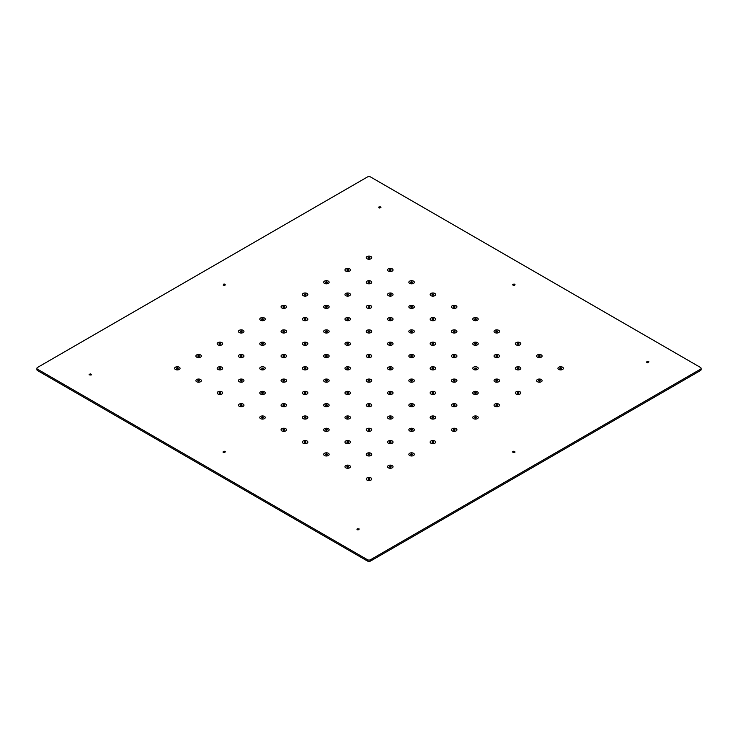 <?xml version="1.0" encoding="UTF-8"?>
<svg xmlns="http://www.w3.org/2000/svg" width="738" height="738" viewBox="0 0 738 738"><rect width="100%" height="100%" fill="white"/><g stroke="black" fill="none" stroke-linecap="round" stroke-linejoin="round"><path stroke-width="1.11" d="M349.637 367.21A2.74 1.577 0 0 0 346.196 367.007A2.74 1.577 0 0 0 345.153 368.908A2.74 1.577 0 0 0 345.485 369.249A2.74 1.577 0 0 0 345.771 369.443A2.74 1.577 0 0 0 350.246 368.908A2.74 1.577 0 0 0 349.923 367.404A2.74 1.577 0 0 0 349.637 367.21M370.937 379.507A2.74 1.577 0 0 0 367.496 379.304A2.74 1.577 0 0 0 366.454 381.205A2.74 1.577 0 0 0 366.777 381.546A2.74 1.577 0 0 0 367.063 381.74A2.74 1.577 0 0 0 371.546 381.205A2.74 1.577 0 0 0 371.223 379.701A2.74 1.577 0 0 0 370.937 379.507M328.345 354.913A2.74 1.577 0 0 0 324.904 354.71A2.74 1.577 0 0 0 323.862 356.62A2.74 1.577 0 0 0 324.185 356.961A2.74 1.577 0 0 0 324.471 357.155A2.74 1.577 0 0 0 328.954 356.62A2.74 1.577 0 0 0 328.631 355.107A2.74 1.577 0 0 0 328.345 354.913M392.229 391.804A2.74 1.577 0 0 0 388.797 391.601A2.74 1.577 0 0 0 387.754 393.502A2.74 1.577 0 0 0 388.077 393.843A2.74 1.577 0 0 0 388.363 394.037A2.74 1.577 0 0 0 392.847 393.502A2.74 1.577 0 0 0 392.515 391.998A2.74 1.577 0 0 0 392.229 391.804M307.045 342.616A2.74 1.577 0 0 0 303.604 342.414A2.74 1.577 0 0 0 302.562 344.323A2.74 1.577 0 0 0 302.884 344.664A2.74 1.577 0 0 0 303.17 344.858A2.74 1.577 0 0 0 307.654 344.323A2.74 1.577 0 0 0 307.331 342.81A2.74 1.577 0 0 0 307.045 342.616M413.529 404.101A2.74 1.577 0 0 0 410.088 403.898A2.74 1.577 0 0 0 409.046 405.799A2.74 1.577 0 0 0 409.369 406.14A2.74 1.577 0 0 0 409.655 406.334A2.74 1.577 0 0 0 414.138 405.799A2.74 1.577 0 0 0 413.815 404.295A2.74 1.577 0 0 0 413.529 404.101M285.744 330.329A2.74 1.577 0 0 0 282.313 330.117A2.74 1.577 0 0 0 281.27 332.026A2.74 1.577 0 0 0 281.593 332.368A2.74 1.577 0 0 0 281.879 332.561A2.74 1.577 0 0 0 286.353 332.026A2.74 1.577 0 0 0 286.03 330.523A2.74 1.577 0 0 0 285.744 330.329M434.83 416.398A2.74 1.577 0 0 0 431.389 416.195A2.74 1.577 0 0 0 430.346 418.095A2.74 1.577 0 0 0 430.669 418.437A2.74 1.577 0 0 0 430.955 418.63A2.74 1.577 0 0 0 435.438 418.095A2.74 1.577 0 0 0 435.116 416.592A2.74 1.577 0 0 0 434.83 416.398M264.453 318.032A2.74 1.577 0 0 0 261.012 317.829A2.74 1.577 0 0 0 259.97 319.729A2.74 1.577 0 0 0 260.293 320.071A2.74 1.577 0 0 0 260.579 320.264A2.74 1.577 0 0 0 265.062 319.729A2.74 1.577 0 0 0 264.739 318.226A2.74 1.577 0 0 0 264.453 318.032M456.121 428.686A2.74 1.577 0 0 0 452.68 428.483A2.74 1.577 0 0 0 451.647 430.392A2.74 1.577 0 0 0 451.97 430.734A2.74 1.577 0 0 0 452.256 430.927A2.74 1.577 0 0 0 456.73 430.392A2.74 1.577 0 0 0 456.407 428.879A2.74 1.577 0 0 0 456.121 428.686M370.937 354.913A2.74 1.577 0 0 0 367.496 354.71A2.74 1.577 0 0 0 366.454 356.62A2.74 1.577 0 0 0 366.777 356.961A2.74 1.577 0 0 0 367.063 357.155A2.74 1.577 0 0 0 371.546 356.62A2.74 1.577 0 0 0 371.223 355.107A2.74 1.577 0 0 0 370.937 354.913M392.229 367.21A2.74 1.577 0 0 0 388.797 367.007A2.74 1.577 0 0 0 387.754 368.908A2.74 1.577 0 0 0 388.077 369.249A2.74 1.577 0 0 0 388.363 369.443A2.74 1.577 0 0 0 392.847 368.908A2.74 1.577 0 0 0 392.515 367.404A2.74 1.577 0 0 0 392.229 367.21M328.345 379.507A2.74 1.577 0 0 0 324.904 379.304A2.74 1.577 0 0 0 323.862 381.205A2.74 1.577 0 0 0 324.185 381.546A2.74 1.577 0 0 0 324.471 381.74A2.74 1.577 0 0 0 328.954 381.205A2.74 1.577 0 0 0 328.631 379.701A2.74 1.577 0 0 0 328.345 379.507M392.229 342.616A2.74 1.577 0 0 0 388.797 342.414A2.74 1.577 0 0 0 387.754 344.323A2.74 1.577 0 0 0 388.077 344.664A2.74 1.577 0 0 0 388.363 344.858A2.74 1.577 0 0 0 392.847 344.323A2.74 1.577 0 0 0 392.515 342.81A2.74 1.577 0 0 0 392.229 342.616M307.045 391.804A2.74 1.577 0 0 0 303.604 391.601A2.74 1.577 0 0 0 302.562 393.502A2.74 1.577 0 0 0 302.884 393.843A2.74 1.577 0 0 0 303.17 394.037A2.74 1.577 0 0 0 307.654 393.502A2.74 1.577 0 0 0 307.331 391.998A2.74 1.577 0 0 0 307.045 391.804M413.529 330.329A2.74 1.577 0 0 0 410.088 330.117A2.74 1.577 0 0 0 409.046 332.026A2.74 1.577 0 0 0 409.369 332.368A2.74 1.577 0 0 0 409.655 332.561A2.74 1.577 0 0 0 414.138 332.026A2.74 1.577 0 0 0 413.815 330.523A2.74 1.577 0 0 0 413.529 330.329M285.744 404.101A2.74 1.577 0 0 0 282.313 403.898A2.74 1.577 0 0 0 281.27 405.799A2.74 1.577 0 0 0 281.593 406.14A2.74 1.577 0 0 0 281.879 406.334A2.74 1.577 0 0 0 286.353 405.799A2.74 1.577 0 0 0 286.03 404.295A2.74 1.577 0 0 0 285.744 404.101M434.83 318.032A2.74 1.577 0 0 0 431.389 317.829A2.74 1.577 0 0 0 430.346 319.729A2.74 1.577 0 0 0 430.669 320.071A2.74 1.577 0 0 0 430.955 320.264A2.74 1.577 0 0 0 435.438 319.729A2.74 1.577 0 0 0 435.116 318.226A2.74 1.577 0 0 0 434.83 318.032M264.453 416.398A2.74 1.577 0 0 0 261.012 416.195A2.74 1.577 0 0 0 259.97 418.095A2.74 1.577 0 0 0 260.293 418.437A2.74 1.577 0 0 0 260.579 418.63A2.74 1.577 0 0 0 265.062 418.095A2.74 1.577 0 0 0 264.739 416.592A2.74 1.577 0 0 0 264.453 416.398M456.121 305.735A2.74 1.577 0 0 0 452.68 305.532A2.74 1.577 0 0 0 451.647 307.432A2.74 1.577 0 0 0 451.97 307.774A2.74 1.577 0 0 0 452.256 307.967A2.74 1.577 0 0 0 456.73 307.432A2.74 1.577 0 0 0 456.407 305.929A2.74 1.577 0 0 0 456.121 305.735M349.637 342.616A2.74 1.577 0 0 0 346.196 342.414A2.74 1.577 0 0 0 345.153 344.323A2.74 1.577 0 0 0 345.485 344.664A2.74 1.577 0 0 0 345.771 344.858A2.74 1.577 0 0 0 350.246 344.323A2.74 1.577 0 0 0 349.923 342.81A2.74 1.577 0 0 0 349.637 342.616M413.529 379.507A2.74 1.577 0 0 0 410.088 379.304A2.74 1.577 0 0 0 409.046 381.205A2.74 1.577 0 0 0 409.369 381.546A2.74 1.577 0 0 0 409.655 381.74A2.74 1.577 0 0 0 414.138 381.205A2.74 1.577 0 0 0 413.815 379.701A2.74 1.577 0 0 0 413.529 379.507M328.345 330.329A2.74 1.577 0 0 0 324.904 330.117A2.74 1.577 0 0 0 323.862 332.026A2.74 1.577 0 0 0 324.185 332.368A2.74 1.577 0 0 0 324.471 332.561A2.74 1.577 0 0 0 328.954 332.026A2.74 1.577 0 0 0 328.631 330.523A2.74 1.577 0 0 0 328.345 330.329M434.83 391.804A2.74 1.577 0 0 0 431.389 391.601A2.74 1.577 0 0 0 430.346 393.502A2.74 1.577 0 0 0 430.669 393.843A2.74 1.577 0 0 0 430.955 394.037A2.74 1.577 0 0 0 435.438 393.502A2.74 1.577 0 0 0 435.116 391.998A2.74 1.577 0 0 0 434.83 391.804M307.045 318.032A2.74 1.577 0 0 0 303.604 317.829A2.74 1.577 0 0 0 302.562 319.729A2.74 1.577 0 0 0 302.884 320.071A2.74 1.577 0 0 0 303.17 320.264A2.74 1.577 0 0 0 307.654 319.729A2.74 1.577 0 0 0 307.331 318.226A2.74 1.577 0 0 0 307.045 318.032M456.121 404.101A2.74 1.577 0 0 0 452.68 403.898A2.74 1.577 0 0 0 451.647 405.799A2.74 1.577 0 0 0 451.97 406.14A2.74 1.577 0 0 0 452.256 406.334A2.74 1.577 0 0 0 456.73 405.799A2.74 1.577 0 0 0 456.407 404.295A2.74 1.577 0 0 0 456.121 404.101M285.744 305.735A2.74 1.577 0 0 0 282.313 305.532A2.74 1.577 0 0 0 281.27 307.432A2.74 1.577 0 0 0 281.593 307.774A2.74 1.577 0 0 0 281.879 307.967A2.74 1.577 0 0 0 286.353 307.432A2.74 1.577 0 0 0 286.03 305.929A2.74 1.577 0 0 0 285.744 305.735M477.421 416.398A2.74 1.577 0 0 0 473.98 416.195A2.74 1.577 0 0 0 472.938 418.095A2.74 1.577 0 0 0 473.261 418.437A2.74 1.577 0 0 0 473.547 418.63A2.74 1.577 0 0 0 478.03 418.095A2.74 1.577 0 0 0 477.707 416.592A2.74 1.577 0 0 0 477.421 416.398M349.637 391.804A2.74 1.577 0 0 0 346.196 391.601A2.74 1.577 0 0 0 345.153 393.502A2.74 1.577 0 0 0 345.485 393.843A2.74 1.577 0 0 0 345.771 394.037A2.74 1.577 0 0 0 350.246 393.502A2.74 1.577 0 0 0 349.923 391.998A2.74 1.577 0 0 0 349.637 391.804M307.045 367.21A2.74 1.577 0 0 0 303.604 367.007A2.74 1.577 0 0 0 302.562 368.908A2.74 1.577 0 0 0 302.884 369.249A2.74 1.577 0 0 0 303.17 369.443A2.74 1.577 0 0 0 307.654 368.908A2.74 1.577 0 0 0 307.331 367.404A2.74 1.577 0 0 0 307.045 367.21M370.937 404.101A2.74 1.577 0 0 0 367.496 403.898A2.74 1.577 0 0 0 366.454 405.799A2.74 1.577 0 0 0 366.777 406.14A2.74 1.577 0 0 0 367.063 406.334A2.74 1.577 0 0 0 371.546 405.799A2.74 1.577 0 0 0 371.223 404.295A2.74 1.577 0 0 0 370.937 404.101M285.744 354.913A2.74 1.577 0 0 0 282.313 354.71A2.74 1.577 0 0 0 281.27 356.62A2.74 1.577 0 0 0 281.593 356.961A2.74 1.577 0 0 0 281.879 357.155A2.74 1.577 0 0 0 286.353 356.62A2.74 1.577 0 0 0 286.03 355.107A2.74 1.577 0 0 0 285.744 354.913M392.229 416.398A2.74 1.577 0 0 0 388.797 416.195A2.74 1.577 0 0 0 387.754 418.095A2.74 1.577 0 0 0 388.077 418.437A2.74 1.577 0 0 0 388.363 418.63A2.74 1.577 0 0 0 392.847 418.095A2.74 1.577 0 0 0 392.515 416.592A2.74 1.577 0 0 0 392.229 416.398M264.453 342.616A2.74 1.577 0 0 0 261.012 342.414A2.74 1.577 0 0 0 259.97 344.323A2.74 1.577 0 0 0 260.293 344.664A2.74 1.577 0 0 0 260.579 344.858A2.74 1.577 0 0 0 265.062 344.323A2.74 1.577 0 0 0 264.739 342.81A2.74 1.577 0 0 0 264.453 342.616M413.529 428.686A2.74 1.577 0 0 0 410.088 428.483A2.74 1.577 0 0 0 409.046 430.392A2.74 1.577 0 0 0 409.369 430.734A2.74 1.577 0 0 0 409.655 430.927A2.74 1.577 0 0 0 414.138 430.392A2.74 1.577 0 0 0 413.815 428.879A2.74 1.577 0 0 0 413.529 428.686M243.153 330.329A2.74 1.577 0 0 0 239.712 330.117A2.74 1.577 0 0 0 238.669 332.026A2.74 1.577 0 0 0 238.992 332.368A2.74 1.577 0 0 0 239.278 332.561A2.74 1.577 0 0 0 243.761 332.026A2.74 1.577 0 0 0 243.439 330.523A2.74 1.577 0 0 0 243.153 330.329M434.83 440.983A2.74 1.577 0 0 0 431.389 440.78A2.74 1.577 0 0 0 430.346 442.689A2.74 1.577 0 0 0 430.669 443.031A2.74 1.577 0 0 0 430.955 443.224A2.74 1.577 0 0 0 435.438 442.689A2.74 1.577 0 0 0 435.116 441.176A2.74 1.577 0 0 0 434.83 440.983M413.529 354.913A2.74 1.577 0 0 0 410.088 354.71A2.74 1.577 0 0 0 409.046 356.62A2.74 1.577 0 0 0 409.369 356.961A2.74 1.577 0 0 0 409.655 357.155A2.74 1.577 0 0 0 414.138 356.62A2.74 1.577 0 0 0 413.815 355.107A2.74 1.577 0 0 0 413.529 354.913M370.937 330.329A2.74 1.577 0 0 0 367.496 330.117A2.74 1.577 0 0 0 366.454 332.026A2.74 1.577 0 0 0 366.777 332.368A2.74 1.577 0 0 0 367.063 332.561A2.74 1.577 0 0 0 371.546 332.026A2.74 1.577 0 0 0 371.223 330.523A2.74 1.577 0 0 0 370.937 330.329M434.83 367.21A2.74 1.577 0 0 0 431.389 367.007A2.74 1.577 0 0 0 430.346 368.908A2.74 1.577 0 0 0 430.669 369.249A2.74 1.577 0 0 0 430.955 369.443A2.74 1.577 0 0 0 435.438 368.908A2.74 1.577 0 0 0 435.116 367.404A2.74 1.577 0 0 0 434.83 367.21M349.637 318.032A2.74 1.577 0 0 0 346.196 317.829A2.74 1.577 0 0 0 345.153 319.729A2.74 1.577 0 0 0 345.485 320.071A2.74 1.577 0 0 0 345.771 320.264A2.74 1.577 0 0 0 350.246 319.729A2.74 1.577 0 0 0 349.923 318.226A2.74 1.577 0 0 0 349.637 318.032M456.121 379.507A2.74 1.577 0 0 0 452.68 379.304A2.74 1.577 0 0 0 451.647 381.205A2.74 1.577 0 0 0 451.97 381.546A2.74 1.577 0 0 0 452.256 381.74A2.74 1.577 0 0 0 456.73 381.205A2.74 1.577 0 0 0 456.407 379.701A2.74 1.577 0 0 0 456.121 379.507M328.345 305.735A2.74 1.577 0 0 0 324.904 305.532A2.74 1.577 0 0 0 323.862 307.432A2.74 1.577 0 0 0 324.185 307.774A2.74 1.577 0 0 0 324.471 307.967A2.74 1.577 0 0 0 328.954 307.432A2.74 1.577 0 0 0 328.631 305.929A2.74 1.577 0 0 0 328.345 305.735M477.421 391.804A2.74 1.577 0 0 0 473.98 391.601A2.74 1.577 0 0 0 472.938 393.502A2.74 1.577 0 0 0 473.261 393.843A2.74 1.577 0 0 0 473.547 394.037A2.74 1.577 0 0 0 478.03 393.502A2.74 1.577 0 0 0 477.707 391.998A2.74 1.577 0 0 0 477.421 391.804M307.045 293.438A2.74 1.577 0 0 0 303.604 293.235A2.74 1.577 0 0 0 302.562 295.135A2.74 1.577 0 0 0 302.884 295.477A2.74 1.577 0 0 0 303.17 295.67A2.74 1.577 0 0 0 307.654 295.135A2.74 1.577 0 0 0 307.331 293.632A2.74 1.577 0 0 0 307.045 293.438M498.722 404.101A2.74 1.577 0 0 0 495.281 403.898A2.74 1.577 0 0 0 494.239 405.799A2.74 1.577 0 0 0 494.561 406.14A2.74 1.577 0 0 0 494.847 406.334A2.74 1.577 0 0 0 499.331 405.799A2.74 1.577 0 0 0 499.008 404.295A2.74 1.577 0 0 0 498.722 404.101M328.345 404.101A2.74 1.577 0 0 0 324.904 403.898A2.74 1.577 0 0 0 323.862 405.799A2.74 1.577 0 0 0 324.185 406.14A2.74 1.577 0 0 0 324.471 406.334A2.74 1.577 0 0 0 328.954 405.799A2.74 1.577 0 0 0 328.631 404.295A2.74 1.577 0 0 0 328.345 404.101M285.744 379.507A2.74 1.577 0 0 0 282.313 379.304A2.74 1.577 0 0 0 281.27 381.205A2.74 1.577 0 0 0 281.593 381.546A2.74 1.577 0 0 0 281.879 381.74A2.74 1.577 0 0 0 286.353 381.205A2.74 1.577 0 0 0 286.03 379.701A2.74 1.577 0 0 0 285.744 379.507M349.637 416.398A2.74 1.577 0 0 0 346.196 416.195A2.74 1.577 0 0 0 345.153 418.095A2.74 1.577 0 0 0 345.485 418.437A2.74 1.577 0 0 0 345.771 418.63A2.74 1.577 0 0 0 350.246 418.095A2.74 1.577 0 0 0 349.923 416.592A2.74 1.577 0 0 0 349.637 416.398M264.453 367.21A2.74 1.577 0 0 0 261.012 367.007A2.74 1.577 0 0 0 259.97 368.908A2.74 1.577 0 0 0 260.293 369.249A2.74 1.577 0 0 0 260.579 369.443A2.74 1.577 0 0 0 265.062 368.908A2.74 1.577 0 0 0 264.739 367.404A2.74 1.577 0 0 0 264.453 367.21M261.852 368.603A0.821 0.47 180 0 1 263.337 368.327A0.821 0.47 180 0 1 261.852 368.603M37.546 369.221L367.45 559.699A2.186 1.264 0 0 0 370.55 559.699L700.454 369.221A2.186 1.264 0 0 0 701.1 368.327A2.186 1.264 0 0 0 700.454 367.432L370.55 176.963A2.186 1.264 0 0 0 367.45 176.963L37.546 367.432A2.186 1.264 0 0 0 36.9 368.327A2.186 1.264 0 0 0 37.546 369.221L37.546 370.568A2.186 1.264 180 0 1 36.9 369.673L36.9 368.327M378.723 207.627L379.673 208.061L381.02 207.221L380.005 206.677L378.723 207.627M514.349 285.311L514.349 284.093L515.023 284.674L514.663 285.219L513.288 285.348L512.615 284.767L512.975 284.222L512.975 285.126M514.349 284.093L512.975 284.222M90.451 373.908L89.058 374.803L91.106 375.052L91.346 374.369L90.451 373.908M359.277 529.026L357.358 528.768L356.98 529.432L357.995 529.985L359.277 529.026M224.712 452.532L224.712 451.315L225.348 451.942M224.712 451.315L224.509 452.551M223.503 452.468L223.503 451.361L224.509 451.269M223.503 451.361L223.337 452.348M225.348 451.767L223.854 452.606L223.014 452.108L223.337 451.444M225.182 285.062L225.182 284.333L224.481 285.394L223.18 285.108L223.882 284.047L223.882 285.329M225.182 284.333L225.044 285.126M224.094 285.375L224.094 284.019L225.044 284.231M512.735 452.034L513.519 451.269L513.519 452.551M512.735 451.638L512.956 452.431L514.118 452.615L514.986 452.126L514.681 451.453L514.681 452.348M513.74 452.597L513.74 451.241L514.681 451.453M561.341 368.05A0.821 0.47 0 0 0 560.004 368.603A0.821 0.47 0 0 0 561.341 368.05M369.664 257.387A0.821 0.47 0 0 0 368.336 257.949A0.821 0.47 0 0 0 369.664 257.387M540.041 355.753A0.821 0.47 0 0 0 538.712 356.306A0.821 0.47 0 0 0 540.041 355.753M390.965 269.684A0.821 0.47 0 0 0 389.627 270.237A0.821 0.47 0 0 0 390.965 269.684M518.749 343.465A0.821 0.47 0 0 0 517.412 344.019A0.821 0.47 0 0 0 518.749 343.465M412.256 281.981A0.821 0.47 0 0 0 410.928 282.534A0.821 0.47 0 0 0 412.256 281.981M497.449 331.168A0.821 0.47 0 0 0 496.111 331.722A0.821 0.47 0 0 0 497.449 331.168M433.557 294.277A0.821 0.47 0 0 0 432.228 294.831A0.821 0.47 0 0 0 433.557 294.277M476.148 318.871A0.821 0.47 0 0 0 474.82 319.425A0.821 0.47 0 0 0 476.148 318.871M369.664 478.713A0.821 0.47 0 0 0 368.336 479.266A0.821 0.47 0 0 0 369.664 478.713M177.996 368.05A0.821 0.47 0 0 0 176.659 368.603A0.821 0.47 0 0 0 177.996 368.05M348.373 466.416A0.821 0.47 0 0 0 347.035 466.969A0.821 0.47 0 0 0 348.373 466.416M199.288 380.347A0.821 0.47 0 0 0 197.959 380.9A0.821 0.47 0 0 0 199.288 380.347M327.072 454.119A0.821 0.47 0 0 0 325.744 454.673A0.821 0.47 0 0 0 327.072 454.119M220.588 392.644A0.821 0.47 0 0 0 219.251 393.197A0.821 0.47 0 0 0 220.588 392.644M305.772 441.822A0.821 0.47 0 0 0 304.443 442.385A0.821 0.47 0 0 0 305.772 441.822M241.889 404.941A0.821 0.47 0 0 0 240.551 405.494A0.821 0.47 0 0 0 241.889 404.941M284.481 429.534A0.821 0.47 0 0 0 283.143 430.088A0.821 0.47 0 0 0 284.481 429.534M540.041 380.347A0.821 0.47 0 0 0 538.712 380.9A0.821 0.47 0 0 0 540.041 380.347M348.373 269.684A0.821 0.47 0 0 0 347.035 270.237A0.821 0.47 0 0 0 348.373 269.684M518.749 368.05A0.821 0.47 0 0 0 517.412 368.603A0.821 0.47 0 0 0 518.749 368.05M369.664 281.981A0.821 0.47 0 0 0 368.336 282.534A0.821 0.47 0 0 0 369.664 281.981M497.449 355.753A0.821 0.47 0 0 0 496.111 356.306A0.821 0.47 0 0 0 497.449 355.753M390.965 294.277A0.821 0.47 0 0 0 389.627 294.831A0.821 0.47 0 0 0 390.965 294.277M476.148 343.465A0.821 0.47 0 0 0 474.82 344.019A0.821 0.47 0 0 0 476.148 343.465M412.256 306.574A0.821 0.47 0 0 0 410.928 307.128A0.821 0.47 0 0 0 412.256 306.574M454.857 331.168A0.821 0.47 0 0 0 453.519 331.722A0.821 0.47 0 0 0 454.857 331.168M390.965 466.416A0.821 0.47 0 0 0 389.627 466.969A0.821 0.47 0 0 0 390.965 466.416M199.288 355.753A0.821 0.47 0 0 0 197.959 356.306A0.821 0.47 0 0 0 199.288 355.753M369.664 454.119A0.821 0.47 0 0 0 368.336 454.673A0.821 0.47 0 0 0 369.664 454.119M220.588 368.05A0.821 0.47 0 0 0 219.251 368.603A0.821 0.47 0 0 0 220.588 368.05M348.373 441.822A0.821 0.47 0 0 0 347.035 442.385A0.821 0.47 0 0 0 348.373 441.822M241.889 380.347A0.821 0.47 0 0 0 240.551 380.9A0.821 0.47 0 0 0 241.889 380.347M327.072 429.534A0.821 0.47 0 0 0 325.744 430.088A0.821 0.47 0 0 0 327.072 429.534M263.18 392.644A0.821 0.47 0 0 0 261.852 393.197A0.821 0.47 0 0 0 263.18 392.644M305.772 417.238A0.821 0.47 0 0 0 304.443 417.791A0.821 0.47 0 0 0 305.772 417.238M518.749 392.644A0.821 0.47 0 0 0 517.412 393.197A0.821 0.47 0 0 0 518.749 392.644M327.072 281.981A0.821 0.47 0 0 0 325.744 282.534A0.821 0.47 0 0 0 327.072 281.981M497.449 380.347A0.821 0.47 0 0 0 496.111 380.9A0.821 0.47 0 0 0 497.449 380.347M348.373 294.277A0.821 0.47 0 0 0 347.035 294.831A0.821 0.47 0 0 0 348.373 294.277M474.82 368.603A0.821 0.47 180 0 1 476.305 368.327A0.821 0.47 180 0 1 474.82 368.603M368.336 307.128A0.821 0.47 180 0 1 369.821 306.851A0.821 0.47 180 0 1 368.336 307.128M454.857 355.753A0.821 0.47 0 0 0 453.519 356.306A0.821 0.47 0 0 0 454.857 355.753M390.965 318.871A0.821 0.47 0 0 0 389.627 319.425A0.821 0.47 0 0 0 390.965 318.871M433.557 343.465A0.821 0.47 0 0 0 432.228 344.019A0.821 0.47 0 0 0 433.557 343.465M412.256 454.119A0.821 0.47 0 0 0 410.928 454.673A0.821 0.47 0 0 0 412.256 454.119M220.588 343.465A0.821 0.47 0 0 0 219.251 344.019A0.821 0.47 0 0 0 220.588 343.465M390.965 441.822A0.821 0.47 0 0 0 389.627 442.385A0.821 0.47 0 0 0 390.965 441.822M241.889 355.753A0.821 0.47 0 0 0 240.551 356.306A0.821 0.47 0 0 0 241.889 355.753M368.336 430.088A0.821 0.47 180 0 1 369.821 429.811A0.821 0.47 180 0 1 368.336 430.088M348.373 417.238A0.821 0.47 0 0 0 347.035 417.791A0.821 0.47 0 0 0 348.373 417.238M284.481 380.347A0.821 0.47 0 0 0 283.143 380.9A0.821 0.47 0 0 0 284.481 380.347M327.072 404.941A0.821 0.47 0 0 0 325.744 405.494A0.821 0.47 0 0 0 327.072 404.941M497.449 404.941A0.821 0.47 0 0 0 496.111 405.494A0.821 0.47 0 0 0 497.449 404.941M305.772 294.277A0.821 0.47 0 0 0 304.443 294.831A0.821 0.47 0 0 0 305.772 294.277M476.148 392.644A0.821 0.47 0 0 0 474.82 393.197A0.821 0.47 0 0 0 476.148 392.644M327.072 306.574A0.821 0.47 0 0 0 325.744 307.128A0.821 0.47 0 0 0 327.072 306.574M454.857 380.347A0.821 0.47 0 0 0 453.519 380.9A0.821 0.47 0 0 0 454.857 380.347M348.373 318.871A0.821 0.47 0 0 0 347.035 319.425A0.821 0.47 0 0 0 348.373 318.871M433.557 368.05A0.821 0.47 0 0 0 432.228 368.603A0.821 0.47 0 0 0 433.557 368.05M369.664 331.168A0.821 0.47 0 0 0 368.336 331.722A0.821 0.47 0 0 0 369.664 331.168M412.256 355.753A0.821 0.47 0 0 0 410.928 356.306A0.821 0.47 0 0 0 412.256 355.753M433.557 441.822A0.821 0.47 0 0 0 432.228 442.385A0.821 0.47 0 0 0 433.557 441.822M241.889 331.168A0.821 0.47 0 0 0 240.551 331.722A0.821 0.47 0 0 0 241.889 331.168M412.256 429.534A0.821 0.47 0 0 0 410.928 430.088A0.821 0.47 0 0 0 412.256 429.534M263.18 343.465A0.821 0.47 0 0 0 261.852 344.019A0.821 0.47 0 0 0 263.18 343.465M390.965 417.238A0.821 0.47 0 0 0 389.627 417.791A0.821 0.47 0 0 0 390.965 417.238M284.481 355.753A0.821 0.47 0 0 0 283.143 356.306A0.821 0.47 0 0 0 284.481 355.753M369.664 404.941A0.821 0.47 0 0 0 368.336 405.494A0.821 0.47 0 0 0 369.664 404.941M305.772 368.05A0.821 0.47 0 0 0 304.443 368.603A0.821 0.47 0 0 0 305.772 368.05M348.373 392.644A0.821 0.47 0 0 0 347.035 393.197A0.821 0.47 0 0 0 348.373 392.644M476.148 417.238A0.821 0.47 0 0 0 474.82 417.791A0.821 0.47 0 0 0 476.148 417.238M284.481 306.574A0.821 0.47 0 0 0 283.143 307.128A0.821 0.47 0 0 0 284.481 306.574M454.857 404.941A0.821 0.47 0 0 0 453.519 405.494A0.821 0.47 0 0 0 454.857 404.941M305.772 318.871A0.821 0.47 0 0 0 304.443 319.425A0.821 0.47 0 0 0 305.772 318.871M433.557 392.644A0.821 0.47 0 0 0 432.228 393.197A0.821 0.47 0 0 0 433.557 392.644M327.072 331.168A0.821 0.47 0 0 0 325.744 331.722A0.821 0.47 0 0 0 327.072 331.168M412.256 380.347A0.821 0.47 0 0 0 410.928 380.9A0.821 0.47 0 0 0 412.256 380.347M348.373 343.465A0.821 0.47 0 0 0 347.035 344.019A0.821 0.47 0 0 0 348.373 343.465M454.857 306.574A0.821 0.47 0 0 0 453.519 307.128A0.821 0.47 0 0 0 454.857 306.574M263.18 417.238A0.821 0.47 0 0 0 261.852 417.791A0.821 0.47 0 0 0 263.18 417.238M433.557 318.871A0.821 0.47 0 0 0 432.228 319.425A0.821 0.47 0 0 0 433.557 318.871M284.481 404.941A0.821 0.47 0 0 0 283.143 405.494A0.821 0.47 0 0 0 284.481 404.941M412.256 331.168A0.821 0.47 0 0 0 410.928 331.722A0.821 0.47 0 0 0 412.256 331.168M305.772 392.644A0.821 0.47 0 0 0 304.443 393.197A0.821 0.47 0 0 0 305.772 392.644M390.965 343.465A0.821 0.47 0 0 0 389.627 344.019A0.821 0.47 0 0 0 390.965 343.465M327.072 380.347A0.821 0.47 0 0 0 325.744 380.9A0.821 0.47 0 0 0 327.072 380.347M390.965 368.05A0.821 0.47 0 0 0 389.627 368.603A0.821 0.47 0 0 0 390.965 368.05M369.664 355.753A0.821 0.47 0 0 0 368.336 356.306A0.821 0.47 0 0 0 369.664 355.753M454.857 429.534A0.821 0.47 0 0 0 453.519 430.088A0.821 0.47 0 0 0 454.857 429.534M263.18 318.871A0.821 0.47 0 0 0 261.852 319.425A0.821 0.47 0 0 0 263.18 318.871M433.557 417.238A0.821 0.47 0 0 0 432.228 417.791A0.821 0.47 0 0 0 433.557 417.238M284.481 331.168A0.821 0.47 0 0 0 283.143 331.722A0.821 0.47 0 0 0 284.481 331.168M412.256 404.941A0.821 0.47 0 0 0 410.928 405.494A0.821 0.47 0 0 0 412.256 404.941M305.772 343.465A0.821 0.47 0 0 0 304.443 344.019A0.821 0.47 0 0 0 305.772 343.465M390.965 392.644A0.821 0.47 0 0 0 389.627 393.197A0.821 0.47 0 0 0 390.965 392.644M327.072 355.753A0.821 0.47 0 0 0 325.744 356.306A0.821 0.47 0 0 0 327.072 355.753M369.664 380.347A0.821 0.47 0 0 0 368.336 380.9A0.821 0.47 0 0 0 369.664 380.347M348.373 368.05A0.821 0.47 0 0 0 347.035 368.603A0.821 0.47 0 0 0 348.373 368.05M647.549 362.755L648.942 361.851L646.894 361.602L646.654 362.284L647.549 362.755M514.829 451.582A4.603 2.657 180 0 0 514.82 451.582L514.82 452.283M513.15 284.139L513.15 285.246M701.1 368.327L701.1 369.673A2.186 1.264 180 0 1 700.454 370.568L370.55 561.037A2.186 1.264 180 0 1 367.45 561.037L37.546 370.568M370.937 428.686A2.74 1.577 0 0 0 367.496 428.483A2.74 1.577 0 0 0 366.454 430.392A2.74 1.577 0 0 0 366.777 430.734A2.74 1.577 0 0 0 367.063 430.927A2.74 1.577 0 0 0 371.546 430.392A2.74 1.577 0 0 0 371.223 428.879A2.74 1.577 0 0 0 370.937 428.686M243.153 354.913A2.74 1.577 0 0 0 239.712 354.71A2.74 1.577 0 0 0 238.669 356.62A2.74 1.577 0 0 0 238.992 356.961A2.74 1.577 0 0 0 239.278 357.155A2.74 1.577 0 0 0 243.761 356.62A2.74 1.577 0 0 0 243.439 355.107A2.74 1.577 0 0 0 243.153 354.913M392.229 440.983A2.74 1.577 0 0 0 388.797 440.78A2.74 1.577 0 0 0 387.754 442.689A2.74 1.577 0 0 0 388.077 443.031A2.74 1.577 0 0 0 388.363 443.224A2.74 1.577 0 0 0 392.847 442.689A2.74 1.577 0 0 0 392.515 441.176A2.74 1.577 0 0 0 392.229 440.983M221.861 342.616A2.74 1.577 0 0 0 218.42 342.414A2.74 1.577 0 0 0 217.378 344.323A2.74 1.577 0 0 0 217.701 344.664A2.74 1.577 0 0 0 217.987 344.858A2.74 1.577 0 0 0 222.47 344.323A2.74 1.577 0 0 0 222.147 342.81A2.74 1.577 0 0 0 221.861 342.616M413.529 453.28A2.74 1.577 0 0 0 410.088 453.077A2.74 1.577 0 0 0 409.046 454.977A2.74 1.577 0 0 0 409.369 455.328A2.74 1.577 0 0 0 409.655 455.521A2.74 1.577 0 0 0 414.138 454.977A2.74 1.577 0 0 0 413.815 453.473A2.74 1.577 0 0 0 413.529 453.28M434.83 342.616A2.74 1.577 0 0 0 431.389 342.414A2.74 1.577 0 0 0 430.346 344.323A2.74 1.577 0 0 0 430.669 344.664A2.74 1.577 0 0 0 430.955 344.858A2.74 1.577 0 0 0 435.438 344.323A2.74 1.577 0 0 0 435.116 342.81A2.74 1.577 0 0 0 434.83 342.616M392.229 318.032A2.74 1.577 0 0 0 388.797 317.829A2.74 1.577 0 0 0 387.754 319.729A2.74 1.577 0 0 0 388.077 320.071A2.74 1.577 0 0 0 388.363 320.264A2.74 1.577 0 0 0 392.847 319.729A2.74 1.577 0 0 0 392.515 318.226A2.74 1.577 0 0 0 392.229 318.032M456.121 354.913A2.74 1.577 0 0 0 452.68 354.71A2.74 1.577 0 0 0 451.647 356.62A2.74 1.577 0 0 0 451.97 356.961A2.74 1.577 0 0 0 452.256 357.155A2.74 1.577 0 0 0 456.73 356.62A2.74 1.577 0 0 0 456.407 355.107A2.74 1.577 0 0 0 456.121 354.913M370.937 305.735A2.74 1.577 0 0 0 367.496 305.532A2.74 1.577 0 0 0 366.454 307.432A2.74 1.577 0 0 0 366.777 307.774A2.74 1.577 0 0 0 367.063 307.967A2.74 1.577 0 0 0 371.546 307.432A2.74 1.577 0 0 0 371.223 305.929A2.74 1.577 0 0 0 370.937 305.735M477.421 367.21A2.74 1.577 0 0 0 473.98 367.007A2.74 1.577 0 0 0 472.938 368.908A2.74 1.577 0 0 0 473.261 369.249A2.74 1.577 0 0 0 473.547 369.443A2.74 1.577 0 0 0 478.03 368.908A2.74 1.577 0 0 0 477.707 367.404A2.74 1.577 0 0 0 477.421 367.21M349.637 293.438A2.74 1.577 0 0 0 346.196 293.235A2.74 1.577 0 0 0 345.153 295.135A2.74 1.577 0 0 0 345.485 295.477A2.74 1.577 0 0 0 345.771 295.67A2.74 1.577 0 0 0 350.246 295.135A2.74 1.577 0 0 0 349.923 293.632A2.74 1.577 0 0 0 349.637 293.438M498.722 379.507A2.74 1.577 0 0 0 495.281 379.304A2.74 1.577 0 0 0 494.239 381.205A2.74 1.577 0 0 0 494.561 381.546A2.74 1.577 0 0 0 494.847 381.74A2.74 1.577 0 0 0 499.331 381.205A2.74 1.577 0 0 0 499.008 379.701A2.74 1.577 0 0 0 498.722 379.507M328.345 281.141A2.74 1.577 0 0 0 324.904 280.938A2.74 1.577 0 0 0 323.862 282.839A2.74 1.577 0 0 0 324.185 283.18A2.74 1.577 0 0 0 324.471 283.374A2.74 1.577 0 0 0 328.954 282.839A2.74 1.577 0 0 0 328.631 281.335A2.74 1.577 0 0 0 328.345 281.141M520.013 391.804A2.74 1.577 0 0 0 516.572 391.601A2.74 1.577 0 0 0 515.53 393.502A2.74 1.577 0 0 0 515.853 393.843A2.74 1.577 0 0 0 516.139 394.037A2.74 1.577 0 0 0 520.622 393.502A2.74 1.577 0 0 0 520.299 391.998A2.74 1.577 0 0 0 520.013 391.804M307.045 416.398A2.74 1.577 0 0 0 303.604 416.195A2.74 1.577 0 0 0 302.562 418.095A2.74 1.577 0 0 0 302.884 418.437A2.74 1.577 0 0 0 303.17 418.63A2.74 1.577 0 0 0 307.654 418.095A2.74 1.577 0 0 0 307.331 416.592A2.74 1.577 0 0 0 307.045 416.398M264.453 391.804A2.74 1.577 0 0 0 261.012 391.601A2.74 1.577 0 0 0 259.97 393.502A2.74 1.577 0 0 0 260.293 393.843A2.74 1.577 0 0 0 260.579 394.037A2.74 1.577 0 0 0 265.062 393.502A2.74 1.577 0 0 0 264.739 391.998A2.74 1.577 0 0 0 264.453 391.804M328.345 428.686A2.74 1.577 0 0 0 324.904 428.483A2.74 1.577 0 0 0 323.862 430.392A2.74 1.577 0 0 0 324.185 430.734A2.74 1.577 0 0 0 324.471 430.927A2.74 1.577 0 0 0 328.954 430.392A2.74 1.577 0 0 0 328.631 428.879A2.74 1.577 0 0 0 328.345 428.686M243.153 379.507A2.74 1.577 0 0 0 239.712 379.304A2.74 1.577 0 0 0 238.669 381.205A2.74 1.577 0 0 0 238.992 381.546A2.74 1.577 0 0 0 239.278 381.74A2.74 1.577 0 0 0 243.761 381.205A2.74 1.577 0 0 0 243.439 379.701A2.74 1.577 0 0 0 243.153 379.507M349.637 440.983A2.74 1.577 0 0 0 346.196 440.78A2.74 1.577 0 0 0 345.153 442.689A2.74 1.577 0 0 0 345.485 443.031A2.74 1.577 0 0 0 345.771 443.224A2.74 1.577 0 0 0 350.246 442.689A2.74 1.577 0 0 0 349.923 441.176A2.74 1.577 0 0 0 349.637 440.983M221.861 367.21A2.74 1.577 0 0 0 218.42 367.007A2.74 1.577 0 0 0 217.378 368.908A2.74 1.577 0 0 0 217.701 369.249A2.74 1.577 0 0 0 217.987 369.443A2.74 1.577 0 0 0 222.47 368.908A2.74 1.577 0 0 0 222.147 367.404A2.74 1.577 0 0 0 221.861 367.21M370.937 453.28A2.74 1.577 0 0 0 367.496 453.077A2.74 1.577 0 0 0 366.454 454.977A2.74 1.577 0 0 0 366.777 455.328A2.74 1.577 0 0 0 367.063 455.521A2.74 1.577 0 0 0 371.546 454.977A2.74 1.577 0 0 0 371.223 453.473A2.74 1.577 0 0 0 370.937 453.28M200.561 354.913A2.74 1.577 0 0 0 197.12 354.71A2.74 1.577 0 0 0 196.077 356.62A2.74 1.577 0 0 0 196.4 356.961A2.74 1.577 0 0 0 196.686 357.155A2.74 1.577 0 0 0 201.17 356.62A2.74 1.577 0 0 0 200.847 355.107A2.74 1.577 0 0 0 200.561 354.913M392.229 465.577A2.74 1.577 0 0 0 388.797 465.374A2.74 1.577 0 0 0 387.754 467.274A2.74 1.577 0 0 0 388.077 467.615A2.74 1.577 0 0 0 388.363 467.809A2.74 1.577 0 0 0 392.847 467.274A2.74 1.577 0 0 0 392.515 465.77A2.74 1.577 0 0 0 392.229 465.577M456.121 330.329A2.74 1.577 0 0 0 452.68 330.117A2.74 1.577 0 0 0 451.647 332.026A2.74 1.577 0 0 0 451.97 332.368A2.74 1.577 0 0 0 452.256 332.561A2.74 1.577 0 0 0 456.73 332.026A2.74 1.577 0 0 0 456.407 330.523A2.74 1.577 0 0 0 456.121 330.329M413.529 305.735A2.74 1.577 0 0 0 410.088 305.532A2.74 1.577 0 0 0 409.046 307.432A2.74 1.577 0 0 0 409.369 307.774A2.74 1.577 0 0 0 409.655 307.967A2.74 1.577 0 0 0 414.138 307.432A2.74 1.577 0 0 0 413.815 305.929A2.74 1.577 0 0 0 413.529 305.735M477.421 342.616A2.74 1.577 0 0 0 473.98 342.414A2.74 1.577 0 0 0 472.938 344.323A2.74 1.577 0 0 0 473.261 344.664A2.74 1.577 0 0 0 473.547 344.858A2.74 1.577 0 0 0 478.03 344.323A2.74 1.577 0 0 0 477.707 342.81A2.74 1.577 0 0 0 477.421 342.616M392.229 293.438A2.74 1.577 0 0 0 388.797 293.235A2.74 1.577 0 0 0 387.754 295.135A2.74 1.577 0 0 0 388.077 295.477A2.74 1.577 0 0 0 388.363 295.67A2.74 1.577 0 0 0 392.847 295.135A2.74 1.577 0 0 0 392.515 293.632A2.74 1.577 0 0 0 392.229 293.438M498.722 354.913A2.74 1.577 0 0 0 495.281 354.71A2.74 1.577 0 0 0 494.239 356.62A2.74 1.577 0 0 0 494.561 356.961A2.74 1.577 0 0 0 494.847 357.155A2.74 1.577 0 0 0 499.331 356.62A2.74 1.577 0 0 0 499.008 355.107A2.74 1.577 0 0 0 498.722 354.913M370.937 281.141A2.74 1.577 0 0 0 367.496 280.938A2.74 1.577 0 0 0 366.454 282.839A2.74 1.577 0 0 0 366.777 283.18A2.74 1.577 0 0 0 367.063 283.374A2.74 1.577 0 0 0 371.546 282.839A2.74 1.577 0 0 0 371.223 281.335A2.74 1.577 0 0 0 370.937 281.141M520.013 367.21A2.74 1.577 0 0 0 516.572 367.007A2.74 1.577 0 0 0 515.53 368.908A2.74 1.577 0 0 0 515.853 369.249A2.74 1.577 0 0 0 516.139 369.443A2.74 1.577 0 0 0 520.622 368.908A2.74 1.577 0 0 0 520.299 367.404A2.74 1.577 0 0 0 520.013 367.21M349.637 268.844A2.74 1.577 0 0 0 346.196 268.641A2.74 1.577 0 0 0 345.153 270.542A2.74 1.577 0 0 0 345.485 270.892A2.74 1.577 0 0 0 345.771 271.086A2.74 1.577 0 0 0 350.246 270.542A2.74 1.577 0 0 0 349.923 269.038A2.74 1.577 0 0 0 349.637 268.844M541.314 379.507A2.74 1.577 0 0 0 537.873 379.304A2.74 1.577 0 0 0 536.83 381.205A2.74 1.577 0 0 0 537.153 381.546A2.74 1.577 0 0 0 537.439 381.74A2.74 1.577 0 0 0 541.923 381.205A2.74 1.577 0 0 0 541.6 379.701A2.74 1.577 0 0 0 541.314 379.507M285.744 428.686A2.74 1.577 0 0 0 282.313 428.483A2.74 1.577 0 0 0 281.27 430.392A2.74 1.577 0 0 0 281.593 430.734A2.74 1.577 0 0 0 281.879 430.927A2.74 1.577 0 0 0 286.353 430.392A2.74 1.577 0 0 0 286.03 428.879A2.74 1.577 0 0 0 285.744 428.686M243.153 404.101A2.74 1.577 0 0 0 239.712 403.898A2.74 1.577 0 0 0 238.669 405.799A2.74 1.577 0 0 0 238.992 406.14A2.74 1.577 0 0 0 239.278 406.334A2.74 1.577 0 0 0 243.761 405.799A2.74 1.577 0 0 0 243.439 404.295A2.74 1.577 0 0 0 243.153 404.101M307.045 440.983A2.74 1.577 0 0 0 303.604 440.78A2.74 1.577 0 0 0 302.562 442.689A2.74 1.577 0 0 0 302.884 443.031A2.74 1.577 0 0 0 303.17 443.224A2.74 1.577 0 0 0 307.654 442.689A2.74 1.577 0 0 0 307.331 441.176A2.74 1.577 0 0 0 307.045 440.983M221.861 391.804A2.74 1.577 0 0 0 218.42 391.601A2.74 1.577 0 0 0 217.378 393.502A2.74 1.577 0 0 0 217.701 393.843A2.74 1.577 0 0 0 217.987 394.037A2.74 1.577 0 0 0 222.47 393.502A2.74 1.577 0 0 0 222.147 391.998A2.74 1.577 0 0 0 221.861 391.804M328.345 453.28A2.74 1.577 0 0 0 324.904 453.077A2.74 1.577 0 0 0 323.862 454.977A2.74 1.577 0 0 0 324.185 455.328A2.74 1.577 0 0 0 324.471 455.521A2.74 1.577 0 0 0 328.954 454.977A2.74 1.577 0 0 0 328.631 453.473A2.74 1.577 0 0 0 328.345 453.28M200.561 379.507A2.74 1.577 0 0 0 197.12 379.304A2.74 1.577 0 0 0 196.077 381.205A2.74 1.577 0 0 0 196.4 381.546A2.74 1.577 0 0 0 196.686 381.74A2.74 1.577 0 0 0 201.17 381.205A2.74 1.577 0 0 0 200.847 379.701A2.74 1.577 0 0 0 200.561 379.507M349.637 465.577A2.74 1.577 0 0 0 346.196 465.374A2.74 1.577 0 0 0 345.153 467.274A2.74 1.577 0 0 0 345.485 467.615A2.74 1.577 0 0 0 345.771 467.809A2.74 1.577 0 0 0 350.246 467.274A2.74 1.577 0 0 0 349.923 465.77A2.74 1.577 0 0 0 349.637 465.577M179.26 367.21A2.74 1.577 0 0 0 175.819 367.007A2.74 1.577 0 0 0 174.786 368.908A2.74 1.577 0 0 0 175.109 369.249A2.74 1.577 0 0 0 175.395 369.443A2.74 1.577 0 0 0 179.869 368.908A2.74 1.577 0 0 0 179.546 367.404A2.74 1.577 0 0 0 179.26 367.21M370.937 477.873A2.74 1.577 0 0 0 367.496 477.67A2.74 1.577 0 0 0 366.454 479.571A2.74 1.577 0 0 0 366.777 479.912A2.74 1.577 0 0 0 367.063 480.106A2.74 1.577 0 0 0 371.546 479.571A2.74 1.577 0 0 0 371.223 478.067A2.74 1.577 0 0 0 370.937 477.873M477.421 318.032A2.74 1.577 0 0 0 473.98 317.829A2.74 1.577 0 0 0 472.938 319.729A2.74 1.577 0 0 0 473.261 320.071A2.74 1.577 0 0 0 473.547 320.264A2.74 1.577 0 0 0 478.03 319.729A2.74 1.577 0 0 0 477.707 318.226A2.74 1.577 0 0 0 477.421 318.032M434.83 293.438A2.74 1.577 0 0 0 431.389 293.235A2.74 1.577 0 0 0 430.346 295.135A2.74 1.577 0 0 0 430.669 295.477A2.74 1.577 0 0 0 430.955 295.67A2.74 1.577 0 0 0 435.438 295.135A2.74 1.577 0 0 0 435.116 293.632A2.74 1.577 0 0 0 434.83 293.438M498.722 330.329A2.74 1.577 0 0 0 495.281 330.117A2.74 1.577 0 0 0 494.239 332.026A2.74 1.577 0 0 0 494.561 332.368A2.74 1.577 0 0 0 494.847 332.561A2.74 1.577 0 0 0 499.331 332.026A2.74 1.577 0 0 0 499.008 330.523A2.74 1.577 0 0 0 498.722 330.329M413.529 281.141A2.74 1.577 0 0 0 410.088 280.938A2.74 1.577 0 0 0 409.046 282.839A2.74 1.577 0 0 0 409.369 283.18A2.74 1.577 0 0 0 409.655 283.374A2.74 1.577 0 0 0 414.138 282.839A2.74 1.577 0 0 0 413.815 281.335A2.74 1.577 0 0 0 413.529 281.141M520.013 342.616A2.74 1.577 0 0 0 516.572 342.414A2.74 1.577 0 0 0 515.53 344.323A2.74 1.577 0 0 0 515.853 344.664A2.74 1.577 0 0 0 516.139 344.858A2.74 1.577 0 0 0 520.622 344.323A2.74 1.577 0 0 0 520.299 342.81A2.74 1.577 0 0 0 520.013 342.616M392.229 268.844A2.74 1.577 0 0 0 388.797 268.641A2.74 1.577 0 0 0 387.754 270.542A2.74 1.577 0 0 0 388.077 270.892A2.74 1.577 0 0 0 388.363 271.086A2.74 1.577 0 0 0 392.847 270.542A2.74 1.577 0 0 0 392.515 269.038A2.74 1.577 0 0 0 392.229 268.844M541.314 354.913A2.74 1.577 0 0 0 537.873 354.71A2.74 1.577 0 0 0 536.83 356.62A2.74 1.577 0 0 0 537.153 356.961A2.74 1.577 0 0 0 537.439 357.155A2.74 1.577 0 0 0 541.923 356.62A2.74 1.577 0 0 0 541.6 355.107A2.74 1.577 0 0 0 541.314 354.913M370.937 256.547A2.74 1.577 0 0 0 367.496 256.344A2.74 1.577 0 0 0 366.454 258.254A2.74 1.577 0 0 0 366.777 258.595A2.74 1.577 0 0 0 367.063 258.789A2.74 1.577 0 0 0 371.546 258.254A2.74 1.577 0 0 0 371.223 256.741A2.74 1.577 0 0 0 370.937 256.547M562.605 367.21A2.74 1.577 0 0 0 559.173 367.007A2.74 1.577 0 0 0 558.131 368.908A2.74 1.577 0 0 0 558.454 369.249A2.74 1.577 0 0 0 558.74 369.443A2.74 1.577 0 0 0 563.214 368.908A2.74 1.577 0 0 0 562.891 367.404A2.74 1.577 0 0 0 562.605 367.21M513.15 284.324A4.603 2.657 180 0 1 514.349 284.315M700.454 369.221L700.454 370.568M367.45 559.699L367.45 561.037M370.55 561.037L370.55 559.699M357.174 528.934A4.603 2.657 180 0 1 359.083 528.925M89.252 374.231A4.603 2.657 180 0 1 91.106 374.221M378.862 207.009A4.603 2.657 180 0 1 380.771 207M646.848 361.703A4.603 2.657 180 0 1 648.702 361.703"/></g></svg>
